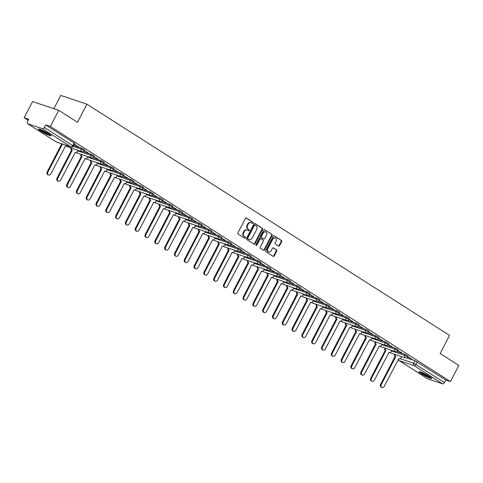 <?xml version="1.0" encoding="UTF-8"?>
<svg xmlns="http://www.w3.org/2000/svg" width="483" height="483" viewBox="0 0 483 483"><rect width="100%" height="100%" fill="white"/><g stroke="black" fill="none" stroke-linecap="round" stroke-linejoin="round"><path stroke-width="0.72" d="M253.116 223.098A0.634 0.507 108.5 0 0 252.977 222.265L246.421 218.087A0.906 0.725 108.5 0 0 245.388 218.485L237.902 232.806A0.906 0.725 108.5 0 0 238.101 233.995L244.658 238.179A0.634 0.507 108.5 0 0 245.237 237.062L244.392 236.519A2.892 2.318 108.5 0 1 243.746 232.715L244.374 231.526A2.892 2.318 108.5 0 1 247.266 230.041A2.892 2.318 108.5 0 1 247.676 230.234L248.528 230.777A0.634 0.507 108.5 0 0 249.107 229.66L248.262 229.123A2.892 2.318 108.5 0 1 247.616 225.32L248.238 224.124A2.892 2.318 108.5 0 1 251.136 222.639A2.892 2.318 108.5 0 1 251.546 222.838L252.392 223.375A0.634 0.507 108.5 0 0 253.116 223.098M252.198 223.255A0.634 0.507 108.5 0 0 252.452 222.089L246.034 217.996M244.464 238.053A0.634 0.507 108.5 0 0 244.718 236.887L244.392 236.519M248.328 230.651A0.634 0.507 108.5 0 0 248.582 229.485L248.262 229.123M48.892 133.791A7.185 0.845 -152.4 0 0 42.281 130.253A7.185 0.845 -152.4 0 0 38.441 129.094A7.185 0.845 -152.4 0 0 40.729 131.056A7.185 0.845 -152.4 0 0 47.34 134.594A7.185 0.845 -152.4 0 0 51.18 135.753A7.185 0.845 -152.4 0 0 48.892 133.791M429.514 376.474A7.185 0.845 -152.4 0 0 422.903 372.936A7.185 0.845 -152.4 0 0 419.069 371.777A7.185 0.845 -152.4 0 0 421.351 373.739A7.185 0.845 -152.4 0 0 427.962 377.277A7.185 0.845 -152.4 0 0 431.802 378.437A7.185 0.845 -152.4 0 0 429.514 376.474M278.564 246.052A0.906 0.725 108.5 0 0 279.597 245.654L281.698 241.633A0.906 0.725 108.5 0 0 281.492 240.443L274.211 235.807A0.906 0.725 108.5 0 0 273.179 236.205L265.692 250.526A0.906 0.725 108.5 0 0 265.898 251.715L273.173 256.358A0.906 0.725 108.5 0 0 274.205 255.954L276.747 251.106A0.906 0.725 108.5 0 0 276.542 249.916L273.426 247.93A0.906 0.725 108.5 0 0 272.394 248.328L271.138 250.737A2.421 1.938 108.5 0 1 268.717 251.975A2.421 1.938 108.5 0 1 267.836 248.63L272.768 239.206A2.421 1.938 108.5 0 1 275.183 237.962A2.421 1.938 108.5 0 1 276.065 241.307L275.244 242.883A0.906 0.725 108.5 0 0 275.443 244.066L278.564 246.052M42.474 128.689L27.664 123.733A1.841 1.081 -57.5 0 1 27.525 123.666A1.841 1.081 -57.5 0 1 27.465 121.764L28.781 119.247L24.15 117.701L32.584 101.569L58.745 110.323L77.473 122.265L86.922 104.189L449.57 335.413L440.122 353.49L458.85 365.432L450.416 381.564L50.31 126.455L45.68 124.904L44.364 127.421L73.422 146.077L74.738 143.566L74.153 143.059L72.836 145.57A1.841 1.081 -57.5 0 1 70.941 146.844L42.474 128.689A1.841 1.081 -57.5 0 0 44.364 127.421M58.745 110.323L50.31 126.455M262.511 229.401A0.906 0.725 108.5 0 0 262.305 228.211L255.03 223.569A0.906 0.725 108.5 0 0 253.998 223.973L246.505 238.294A0.906 0.725 108.5 0 0 246.71 239.483L253.986 244.126A0.906 0.725 108.5 0 0 255.024 243.722L262.511 229.401L261.985 229.226A0.906 0.725 108.5 0 0 261.786 228.036L254.644 223.484M264.624 229.691L271.899 234.327A0.906 0.725 108.5 0 1 272.104 235.517L264.612 249.838A0.906 0.725 108.5 0 1 263.579 250.242L260.464 248.256A0.906 0.725 108.5 0 1 260.265 247.067L263.301 241.259A0.906 0.725 108.5 0 0 263.102 240.069L261.031 238.753A0.906 0.725 108.5 0 0 259.999 239.151L256.841 245.201A0.634 0.507 108.5 0 1 255.978 244.652L263.585 230.089A0.906 0.725 108.5 0 1 264.624 229.691L264.352 229.6M406.595 357.891L415.012 360.71L413.696 363.222L444.475 382.524A1.841 1.081 122.5 0 1 442.579 383.798L427.775 378.841A1.841 1.081 122.5 0 1 427.63 378.775A1.841 1.081 122.5 0 1 427.509 378.672M24.15 117.701L28.231 120.303M53.836 108.681L60.761 95.435L86.922 104.189M450.416 381.564L445.785 380.012L444.475 382.524M74.358 144.284L78.367 146.603M78.27 146.778L74.454 144.109M84.163 150.539L88.172 152.851M88.075 153.033L84.259 150.358M93.968 156.788L97.977 159.106M97.88 159.281L94.064 156.613M103.773 163.043L107.781 165.355M107.685 165.536L103.863 162.862M113.577 169.291L117.58 171.61M117.49 171.785L113.668 169.116M123.382 175.54L127.385 177.859M127.295 178.04L123.473 175.365M133.187 181.795L137.19 184.114M137.1 184.289L133.278 181.614M142.992 188.044L146.995 190.362M146.904 190.544L143.083 187.869M152.797 194.299L156.8 196.611M156.709 196.792L152.888 194.118M162.602 200.548L166.605 202.866M166.514 203.041L162.693 200.373M172.407 206.802L176.41 209.115M176.319 209.296L172.497 206.621M182.212 213.051L186.215 215.37M186.124 215.545L182.302 212.876M192.017 219.306L196.02 221.619M195.929 221.8L192.107 219.125M201.822 225.555L205.824 227.873M205.734 228.048L201.912 225.374M211.626 231.804L215.629 234.122M215.539 234.303L211.717 231.629M221.431 238.059L225.434 240.371M225.344 240.552L221.522 237.877M231.236 244.307L235.239 246.626M235.149 246.801L231.327 244.132M241.041 250.562L245.044 252.875M244.953 253.056L241.132 250.381M250.846 256.811L254.849 259.13M254.758 259.305L250.937 256.636M260.651 263.066L264.654 265.378M264.563 265.559L260.742 262.885M270.456 269.315L274.459 271.633M274.368 271.808L270.546 269.134M280.255 275.564L284.264 277.882M284.173 278.063L280.351 275.388M290.06 281.818L294.069 284.137M293.972 284.312L290.156 281.637M299.865 288.067L303.873 290.386M303.777 290.561L299.961 287.892M309.669 294.322L313.678 296.634M313.582 296.816L309.766 294.141M319.474 300.571L323.483 302.889M323.387 303.064L319.571 300.396M329.279 306.826L333.288 309.138M333.192 309.319L329.376 306.645M339.084 313.075L343.093 315.393M342.996 315.568L339.181 312.899M348.889 319.323L352.898 321.642M352.801 321.823L348.986 319.148M358.694 325.578L362.703 327.897M362.606 328.072L358.791 325.397M368.499 331.827L372.508 334.145M372.411 334.327L368.595 331.652M378.304 338.082L382.313 340.394M382.216 340.575L378.4 337.901M388.109 344.331L392.118 346.649M392.021 346.824L388.205 344.156M397.914 350.586L401.922 352.898M401.826 353.079L398.01 350.404M396.797 351.642L405.207 354.456L404.742 355.349L407.628 357.003L408.099 356.11L405.207 354.456M386.992 345.387L395.402 348.207L394.937 349.1L397.829 350.755L398.294 349.861L395.402 348.207M377.187 339.138L385.597 341.952L385.132 342.845L388.024 344.5L388.489 343.606L385.597 341.952M367.382 332.884L375.792 335.703L375.327 336.597L378.219 338.251L378.684 337.357L375.792 335.703M357.577 326.635L365.987 329.454L365.522 330.342L368.414 331.996L368.879 331.109L365.987 329.454M347.772 320.386L356.182 323.199L355.717 324.093L358.609 325.747L359.074 324.854L356.182 323.199M337.967 314.131L346.377 316.951L345.913 317.838L348.804 319.492L349.269 318.605L346.377 316.951M328.162 307.882L336.573 310.696L336.108 311.589L339 313.244L339.464 312.35L336.573 310.696M318.357 301.627L326.768 304.447L326.303 305.334L329.195 306.995L329.66 306.101L326.768 304.447M308.552 295.379L316.963 298.192L316.498 299.086L319.39 300.74L319.855 299.846L316.963 298.192M298.748 289.124L307.158 291.943L306.693 292.837L309.585 294.491L310.05 293.598L307.158 291.943M288.943 282.875L297.353 285.688L296.888 286.582L299.78 288.236L300.245 287.349L297.353 285.688M279.138 276.626L287.548 279.44L287.083 280.333L289.975 281.987L290.44 281.094L287.548 279.44M269.333 270.371L277.743 273.191L277.278 274.078L280.17 275.733L280.635 274.845L277.743 273.191M259.528 264.123L267.944 266.936L267.473 267.83L270.365 269.484L270.83 268.59L267.944 266.936M249.723 257.868L258.139 260.687L257.668 261.575L260.56 263.235L261.025 262.341L258.139 260.687M239.918 251.619L248.334 254.432L247.864 255.326L250.755 256.98L251.22 256.087L248.334 254.432M230.113 245.364L238.53 248.184L238.059 249.077L240.951 250.731L241.415 249.838L238.53 248.184M220.308 239.115L228.725 241.929L228.254 242.822L231.146 244.476L231.611 243.589L228.725 241.929M210.503 232.86L218.92 235.68L218.449 236.573L221.341 238.228L221.806 237.334L218.92 235.68M200.699 226.612L209.115 229.431L208.65 230.319L211.536 231.973L212.001 231.085L209.115 229.431M190.894 220.363L199.31 223.176L198.845 224.07L201.731 225.724L202.196 224.83L199.31 223.176M181.089 214.108L189.505 216.927L189.04 217.815L191.926 219.469L192.391 218.582L189.505 216.927M171.284 207.859L179.7 210.673L179.235 211.566L182.121 213.22L182.586 212.327L179.7 210.673M161.479 201.604L169.895 204.424L169.43 205.317L172.316 206.972L172.781 206.078L169.895 204.424M151.674 195.355L160.09 198.169L159.625 199.062L162.511 200.717L162.976 199.823L160.09 198.169M141.869 189.101L150.285 191.92L149.821 192.814L152.706 194.468L153.171 193.574L150.285 191.92M132.064 182.852L140.481 185.671L140.016 186.559L142.902 188.213L143.373 187.326L140.481 185.671M122.259 176.603L130.676 179.416L130.211 180.31L133.097 181.964L133.568 181.071L130.676 179.416M112.454 170.348L120.871 173.168L120.406 174.055L123.292 175.709L123.763 174.822L120.871 173.168M102.65 164.099L111.066 166.913L110.601 167.806L113.487 169.461L113.958 168.567L111.066 166.913M92.845 157.844L101.261 160.664L100.796 161.551L103.682 163.212L104.153 162.318L101.261 160.664M83.046 151.596L91.456 154.409L90.991 155.303L93.877 156.957L94.348 156.063L91.456 154.409M73.724 145.504L81.651 148.16L81.186 149.054L84.072 150.708L84.543 149.815L81.651 148.16M407.718 356.834L412.416 359.594L407.815 356.659M445.785 380.012L415.012 360.71M45.68 124.904L74.153 143.059M251.136 222.639L250.611 222.464A2.892 2.318 108.5 0 0 247.719 223.949L248.238 224.124M247.737 228.948A2.892 2.318 108.5 0 1 247.091 225.144L247.719 223.949M247.266 230.041L246.741 229.866A2.892 2.318 108.5 0 0 243.849 231.351L244.374 231.526M243.867 236.344A2.892 2.318 108.5 0 1 243.227 232.54L243.849 231.351M253.853 244.036A0.906 0.725 108.5 0 0 254.499 243.547L261.985 229.226M255.127 225.12A0.634 0.507 108.5 0 0 254.402 225.398L247.827 237.968A0.634 0.507 108.5 0 0 247.972 238.801L248.866 239.375A2.892 2.318 108.5 0 0 249.276 239.568A2.892 2.318 108.5 0 0 252.168 238.089L256.66 229.491A2.892 2.318 108.5 0 0 256.02 225.688L255.127 225.12M254.933 225.054L254.601 224.945A0.634 0.507 108.5 0 0 253.877 225.223L254.402 225.398M249.276 239.568L248.751 239.393A2.892 2.318 108.5 0 1 248.34 239.2L247.447 238.626A0.634 0.507 108.5 0 1 247.308 237.793L253.877 225.223M264.237 229.6L271.899 234.327M263.446 250.158A0.906 0.725 108.5 0 0 264.092 249.663L271.579 235.342A0.906 0.725 108.5 0 0 271.38 234.152M260.512 238.578A0.906 0.725 108.5 0 0 259.48 238.976L256.316 245.026L256.841 245.201M255.978 245.34A0.634 0.507 108.5 0 0 256.316 245.026M266.453 235.233A2.421 1.938 108.5 0 0 265.572 231.888A2.421 1.938 108.5 0 0 263.15 233.126L261.418 236.447A0.906 0.725 108.5 0 0 261.617 237.636L263.682 238.958A0.906 0.725 108.5 0 0 264.714 238.554L266.453 235.233M265.572 231.888L265.046 231.713A2.421 1.938 108.5 0 0 262.631 232.951L263.15 233.126M263.428 238.874A0.906 0.725 108.5 0 1 263.163 238.783L261.092 237.461A0.906 0.725 108.5 0 1 260.892 236.272L262.631 232.951M275.183 237.962L274.658 237.787A2.421 1.938 108.5 0 0 272.243 239.031L272.768 239.206M268.717 251.975L268.198 251.8A2.421 1.938 108.5 0 1 267.316 248.455L272.243 239.031M273.04 256.274A0.906 0.725 108.5 0 0 273.686 255.779L276.222 250.931A0.906 0.725 108.5 0 0 276.022 249.741L273.04 247.839M278.425 245.968A0.906 0.725 108.5 0 0 279.071 245.479L281.172 241.458A0.906 0.725 108.5 0 0 280.973 240.268L273.825 235.716M62.355 144.006A1.841 1.473 108.5 0 0 62.434 144.061L47.908 172.087A2.119 1.697 108.5 0 0 48.68 175.015A2.119 1.697 108.5 0 0 50.8 173.928L65.513 146.023A1.841 1.473 108.5 0 0 65.779 146.15A1.841 1.473 108.5 0 0 67.3 145.661M48.68 175.015L48.004 174.792A2.119 1.697 -71.5 0 1 47.231 171.857L61.752 143.831A1.841 1.473 -71.5 0 1 61.673 143.777M61.848 143.892L62.53 144.121M71.695 148.196A1.841 1.473 108.5 0 0 72.239 150.31L57.712 178.336A2.119 1.697 108.5 0 0 58.485 181.27A2.119 1.697 108.5 0 0 60.604 180.183L75.318 152.278A1.841 1.473 108.5 0 0 75.583 152.399A1.841 1.473 108.5 0 0 77.425 151.457L78.023 150.316M58.485 181.27L57.809 181.04A2.119 1.697 -71.5 0 1 57.03 178.112L71.556 150.086A1.841 1.473 -71.5 0 1 71.019 147.967M71.653 150.147L72.335 150.37M81.5 154.451A1.841 1.473 108.5 0 0 82.044 156.564L67.517 184.591A2.119 1.697 108.5 0 0 68.29 187.519A2.119 1.697 108.5 0 0 70.409 186.432L85.123 158.527A1.841 1.473 108.5 0 0 85.388 158.653A1.841 1.473 108.5 0 0 87.23 157.706L87.828 156.564M68.29 187.519L67.614 187.289A2.119 1.697 -71.5 0 1 66.835 184.361L81.361 156.335A1.841 1.473 -71.5 0 1 80.824 154.222M81.458 156.395L82.14 156.625M50.232 134.709A6.219 0.731 27.6 0 1 47.056 133.525A6.219 0.731 27.6 0 1 39.841 129.275M41.604 129.957A5.754 0.676 -152.4 0 0 47.129 132.994A5.754 0.676 -152.4 0 0 48.668 133.646M39.268 129.106A7.136 0.839 -152.4 0 0 47.34 133.785A7.136 0.839 -152.4 0 0 50.697 135.083M430.854 377.392A6.219 0.731 27.6 0 1 427.684 376.209A6.219 0.731 27.6 0 1 420.47 371.958M422.227 372.641A5.754 0.676 -152.4 0 0 427.751 375.677A5.754 0.676 -152.4 0 0 429.29 376.329M419.896 371.789A7.136 0.839 -152.4 0 0 427.962 376.468A7.136 0.839 -152.4 0 0 431.319 377.766M91.305 160.7A1.841 1.473 108.5 0 0 91.848 162.813L77.322 190.839A2.119 1.697 108.5 0 0 78.095 193.774A2.119 1.697 108.5 0 0 80.214 192.687L94.928 164.781A1.841 1.473 108.5 0 0 95.193 164.902A1.841 1.473 108.5 0 0 97.035 163.96L97.632 162.819M78.095 193.774L77.413 193.544A2.119 1.697 -71.5 0 1 76.64 190.616L91.166 162.59A1.841 1.473 -71.5 0 1 90.623 160.471M91.263 162.65L91.945 162.874M101.11 166.955A1.841 1.473 108.5 0 0 101.653 169.068L87.127 197.094A2.119 1.697 108.5 0 0 87.9 200.022A2.119 1.697 108.5 0 0 90.019 198.936L104.733 171.03A1.841 1.473 108.5 0 0 104.998 171.157A1.841 1.473 108.5 0 0 106.84 170.209L107.431 169.068M87.9 200.022L87.218 199.793A2.119 1.697 -71.5 0 1 86.445 196.865L100.971 168.839A1.841 1.473 -71.5 0 1 100.428 166.726M101.068 168.899L101.75 169.128M110.915 173.204A1.841 1.473 108.5 0 0 111.458 175.317L96.932 203.343A2.119 1.697 108.5 0 0 97.705 206.271A2.119 1.697 108.5 0 0 99.824 205.184L114.537 177.279A1.841 1.473 108.5 0 0 114.803 177.406A1.841 1.473 108.5 0 0 116.644 176.464L117.236 175.323M97.705 206.271L97.023 206.048A2.119 1.697 -71.5 0 1 96.25 203.114L110.776 175.088A1.841 1.473 -71.5 0 1 110.233 172.974M110.873 175.148L111.555 175.377M120.72 179.453A1.841 1.473 108.5 0 0 121.263 181.572L106.737 209.598A2.119 1.697 108.5 0 0 107.51 212.526A2.119 1.697 108.5 0 0 109.629 211.439L124.342 183.534A1.841 1.473 108.5 0 0 124.608 183.661A1.841 1.473 108.5 0 0 126.449 182.713L127.041 181.572M107.51 212.526L106.828 212.297A2.119 1.697 -71.5 0 1 106.055 209.368L120.581 181.342A1.841 1.473 -71.5 0 1 120.038 179.229M120.678 181.403L121.36 181.632M130.525 185.707A1.841 1.473 108.5 0 0 131.068 187.821L116.542 215.847A2.119 1.697 108.5 0 0 117.315 218.775A2.119 1.697 108.5 0 0 119.434 217.688L134.147 189.783A1.841 1.473 108.5 0 0 134.407 189.91A1.841 1.473 108.5 0 0 136.254 188.968L136.846 187.821M117.315 218.775L116.632 218.551A2.119 1.697 -71.5 0 1 115.86 215.617L130.386 187.591A1.841 1.473 -71.5 0 1 129.842 185.478M130.482 187.652L131.159 187.881M140.33 191.956A1.841 1.473 108.5 0 0 140.873 194.075L126.347 222.095A2.119 1.697 108.5 0 0 127.12 225.03A2.119 1.697 108.5 0 0 129.239 223.943L143.952 196.038A1.841 1.473 108.5 0 0 144.212 196.164A1.841 1.473 108.5 0 0 146.059 195.217L146.651 194.075M127.12 225.03L126.437 224.8A2.119 1.697 -71.5 0 1 125.665 221.872L140.191 193.846A1.841 1.473 -71.5 0 1 139.647 191.733M140.287 193.906L140.964 194.13M150.135 198.211A1.841 1.473 108.5 0 0 150.678 200.324L136.152 228.35A2.119 1.697 108.5 0 0 136.924 231.279A2.119 1.697 108.5 0 0 139.044 230.192L153.757 202.286A1.841 1.473 108.5 0 0 154.017 202.413A1.841 1.473 108.5 0 0 155.858 201.465L156.456 200.324M136.924 231.279L136.242 231.055A2.119 1.697 -71.5 0 1 135.469 228.121L149.996 200.095A1.841 1.473 -71.5 0 1 149.452 197.982M150.092 200.155L150.768 200.385M159.939 204.46A1.841 1.473 108.5 0 0 160.483 206.573L145.957 234.599A2.119 1.697 108.5 0 0 146.729 237.533A2.119 1.697 108.5 0 0 148.849 236.447L163.562 208.541A1.841 1.473 108.5 0 0 163.822 208.662A1.841 1.473 108.5 0 0 165.663 207.72L166.261 206.579M146.729 237.533L146.047 237.304A2.119 1.697 -71.5 0 1 145.274 234.376L159.801 206.35A1.841 1.473 -71.5 0 1 159.257 204.231M159.897 206.41L160.573 206.633M169.744 210.715A1.841 1.473 108.5 0 0 170.288 212.828L155.761 240.854A2.119 1.697 108.5 0 0 156.534 243.782A2.119 1.697 108.5 0 0 158.653 242.695L173.367 214.79A1.841 1.473 108.5 0 0 173.626 214.917A1.841 1.473 108.5 0 0 175.468 213.969L176.066 212.828M156.534 243.782L155.852 243.553A2.119 1.697 -71.5 0 1 155.079 240.625L169.605 212.598A1.841 1.473 -71.5 0 1 169.062 210.485M169.702 212.659L170.378 212.888M179.549 216.964A1.841 1.473 108.5 0 0 180.093 219.077L165.566 247.103A2.119 1.697 108.5 0 0 166.339 250.037A2.119 1.697 108.5 0 0 168.458 248.944L183.172 221.039A1.841 1.473 108.5 0 0 183.431 221.166A1.841 1.473 108.5 0 0 185.273 220.224L185.87 219.083M166.339 250.037L165.657 249.808A2.119 1.697 -71.5 0 1 164.884 246.873L179.41 218.853A1.841 1.473 -71.5 0 1 178.867 216.734M179.507 218.908L180.183 219.137M189.354 223.212A1.841 1.473 108.5 0 0 189.897 225.332L175.371 253.358A2.119 1.697 108.5 0 0 176.144 256.286A2.119 1.697 108.5 0 0 178.263 255.199L192.977 227.294A1.841 1.473 108.5 0 0 193.236 227.421A1.841 1.473 108.5 0 0 195.078 226.473L195.675 225.332M176.144 256.286L175.462 256.056A2.119 1.697 -71.5 0 1 174.689 253.128L189.215 225.102A1.841 1.473 -71.5 0 1 188.672 222.989M189.312 225.163L189.988 225.392M199.159 229.467A1.841 1.473 108.5 0 0 199.702 231.58L185.176 259.606A2.119 1.697 108.5 0 0 185.949 262.535A2.119 1.697 108.5 0 0 188.068 261.448L202.782 233.543A1.841 1.473 108.5 0 0 203.041 233.669A1.841 1.473 108.5 0 0 204.883 232.728L205.48 231.586M185.949 262.535L185.267 262.311A2.119 1.697 -71.5 0 1 184.494 259.377L199.02 231.351A1.841 1.473 -71.5 0 1 198.477 229.238M199.117 231.411L199.793 231.641M208.964 235.716A1.841 1.473 108.5 0 0 209.507 237.835L194.981 265.855A2.119 1.697 108.5 0 0 195.754 268.789A2.119 1.697 108.5 0 0 197.873 267.703L212.586 239.797A1.841 1.473 108.5 0 0 212.846 239.924A1.841 1.473 108.5 0 0 214.687 238.976L215.285 237.835M195.754 268.789L195.072 268.56A2.119 1.697 -71.5 0 1 194.299 265.632L208.825 237.606A1.841 1.473 -71.5 0 1 208.282 235.493M208.922 237.666L209.598 237.896M218.769 241.971A1.841 1.473 108.5 0 0 219.312 244.084L204.786 272.11A2.119 1.697 108.5 0 0 205.559 275.038A2.119 1.697 108.5 0 0 207.678 273.952L222.391 246.046A1.841 1.473 108.5 0 0 222.651 246.173A1.841 1.473 108.5 0 0 224.492 245.225L225.09 244.084M205.559 275.038L204.877 274.815A2.119 1.697 -71.5 0 1 204.104 271.881L218.63 243.855A1.841 1.473 -71.5 0 1 218.087 241.742M218.727 243.915L219.403 244.144M228.574 248.22A1.841 1.473 108.5 0 0 229.117 250.333L214.591 278.359A2.119 1.697 108.5 0 0 215.364 281.293A2.119 1.697 108.5 0 0 217.483 280.206L232.196 252.301A1.841 1.473 108.5 0 0 232.456 252.422A1.841 1.473 108.5 0 0 234.297 251.48L234.895 250.339M215.364 281.293L214.681 281.064A2.119 1.697 -71.5 0 1 213.909 278.136L228.435 250.109A1.841 1.473 -71.5 0 1 227.891 247.99M228.531 250.17L229.208 250.393M238.379 254.475A1.841 1.473 108.5 0 0 238.922 256.588L224.396 284.614A2.119 1.697 108.5 0 0 225.169 287.542A2.119 1.697 108.5 0 0 227.282 286.455L242.001 258.55A1.841 1.473 108.5 0 0 242.261 258.677A1.841 1.473 108.5 0 0 244.102 257.729L244.7 256.588M225.169 287.542L224.486 287.313A2.119 1.697 -71.5 0 1 223.714 284.384L238.24 256.358A1.841 1.473 -71.5 0 1 237.696 254.245M238.33 256.419L239.013 256.648M248.184 260.723A1.841 1.473 108.5 0 0 248.721 262.837L234.201 290.863A2.119 1.697 108.5 0 0 234.973 293.797A2.119 1.697 108.5 0 0 237.087 292.71L251.806 264.805A1.841 1.473 108.5 0 0 252.066 264.925A1.841 1.473 108.5 0 0 253.907 263.984L254.505 262.843M234.973 293.797L234.291 293.567A2.119 1.697 -71.5 0 1 233.518 290.633L248.045 262.613A1.841 1.473 -71.5 0 1 247.501 260.494M248.135 262.674L248.817 262.897M257.988 266.972A1.841 1.473 108.5 0 0 258.526 269.091L244.006 297.117A2.119 1.697 108.5 0 0 244.778 300.046A2.119 1.697 108.5 0 0 246.891 298.959L261.611 271.054A1.841 1.473 108.5 0 0 261.871 271.18A1.841 1.473 108.5 0 0 263.712 270.232L264.31 269.091M244.778 300.046L244.096 299.816A2.119 1.697 -71.5 0 1 243.323 296.888L257.85 268.862A1.841 1.473 -71.5 0 1 257.306 266.749M257.94 268.922L258.622 269.152M267.793 273.227A1.841 1.473 108.5 0 0 268.331 275.34L253.81 303.366A2.119 1.697 108.5 0 0 254.583 306.294A2.119 1.697 108.5 0 0 256.696 305.208L271.416 277.302A1.841 1.473 108.5 0 0 271.675 277.429A1.841 1.473 108.5 0 0 273.517 276.487L274.115 275.346M254.583 306.294L253.901 306.071A2.119 1.697 -71.5 0 1 253.128 303.137L267.654 275.111A1.841 1.473 -71.5 0 1 267.111 272.998M267.745 275.171L268.427 275.401M277.598 279.476A1.841 1.473 108.5 0 0 278.136 281.595L263.609 309.621A2.119 1.697 108.5 0 0 264.388 312.549A2.119 1.697 108.5 0 0 266.501 311.463L281.215 283.557A1.841 1.473 108.5 0 0 281.48 283.684A1.841 1.473 108.5 0 0 283.322 282.736L283.919 281.595M264.388 312.549L263.706 312.32A2.119 1.697 -71.5 0 1 262.933 309.392L277.459 281.366A1.841 1.473 -71.5 0 1 276.916 279.252M277.55 281.426L278.232 281.655M287.403 285.731A1.841 1.473 108.5 0 0 287.94 287.844L273.414 315.87A2.119 1.697 108.5 0 0 274.193 318.798A2.119 1.697 108.5 0 0 276.306 317.711L291.02 289.806A1.841 1.473 108.5 0 0 291.285 289.933A1.841 1.473 108.5 0 0 293.127 288.985L293.724 287.844M274.193 318.798L273.511 318.575A2.119 1.697 -71.5 0 1 272.738 315.64L287.264 287.614A1.841 1.473 -71.5 0 1 286.721 285.501M287.355 287.675L288.037 287.904M297.202 291.98A1.841 1.473 108.5 0 0 297.745 294.093L283.219 322.119A2.119 1.697 108.5 0 0 283.992 325.053A2.119 1.697 108.5 0 0 286.111 323.966L300.824 296.061A1.841 1.473 108.5 0 0 301.09 296.188A1.841 1.473 108.5 0 0 302.932 295.24L303.529 294.099M283.992 325.053L283.316 324.824A2.119 1.697 -71.5 0 1 282.543 321.895L297.069 293.869A1.841 1.473 -71.5 0 1 296.526 291.75M297.16 293.93L297.842 294.153M307.007 298.234A1.841 1.473 108.5 0 0 307.55 300.348L293.024 328.374A2.119 1.697 108.5 0 0 293.797 331.302A2.119 1.697 108.5 0 0 295.916 330.215L310.629 302.31A1.841 1.473 108.5 0 0 310.895 302.436A1.841 1.473 108.5 0 0 312.736 301.489L313.334 300.348M293.797 331.302L293.121 331.072A2.119 1.697 -71.5 0 1 292.348 328.144L306.874 300.118A1.841 1.473 -71.5 0 1 306.331 298.005M306.965 300.178L307.647 300.408M316.812 304.483A1.841 1.473 108.5 0 0 317.355 306.596L302.829 334.622A2.119 1.697 108.5 0 0 303.602 337.557A2.119 1.697 108.5 0 0 305.721 336.47L320.434 308.565A1.841 1.473 108.5 0 0 320.7 308.685A1.841 1.473 108.5 0 0 322.541 307.743L323.139 306.602M303.602 337.557L302.926 337.327A2.119 1.697 -71.5 0 1 302.153 334.399L316.679 306.373A1.841 1.473 -71.5 0 1 316.136 304.254M316.77 306.433L317.452 306.657M326.617 310.738A1.841 1.473 108.5 0 0 327.16 312.851L312.634 340.877A2.119 1.697 108.5 0 0 313.407 343.805A2.119 1.697 108.5 0 0 315.526 342.719L330.239 314.813A1.841 1.473 108.5 0 0 330.505 314.94A1.841 1.473 108.5 0 0 332.346 313.992L332.944 312.851M313.407 343.805L312.73 343.576A2.119 1.697 -71.5 0 1 311.958 340.648L326.484 312.622A1.841 1.473 -71.5 0 1 325.94 310.509M326.574 312.682L327.257 312.912M336.422 316.987A1.841 1.473 108.5 0 0 336.965 319.1L322.439 347.126A2.119 1.697 108.5 0 0 323.212 350.06A2.119 1.697 108.5 0 0 325.331 348.968L340.044 321.062A1.841 1.473 108.5 0 0 340.31 321.189A1.841 1.473 108.5 0 0 342.151 320.247L342.749 319.106M323.212 350.06L322.535 349.831A2.119 1.697 -71.5 0 1 321.763 346.897L336.289 318.871A1.841 1.473 -71.5 0 1 335.745 316.757M336.379 318.931L337.062 319.16M346.226 323.236A1.841 1.473 108.5 0 0 346.77 325.355L332.244 353.381A2.119 1.697 108.5 0 0 333.016 356.309A2.119 1.697 108.5 0 0 335.136 355.222L349.849 327.317A1.841 1.473 108.5 0 0 350.115 327.444A1.841 1.473 108.5 0 0 351.956 326.496L352.554 325.355M333.016 356.309L332.34 356.08A2.119 1.697 -71.5 0 1 331.567 353.151L346.094 325.125A1.841 1.473 -71.5 0 1 345.55 323.012M346.184 325.186L346.866 325.415M356.031 329.491A1.841 1.473 108.5 0 0 356.575 331.604L342.049 359.63A2.119 1.697 108.5 0 0 342.821 362.558A2.119 1.697 108.5 0 0 344.94 361.471L359.654 333.566A1.841 1.473 108.5 0 0 359.92 333.693A1.841 1.473 108.5 0 0 361.761 332.751L362.359 331.604M342.821 362.558L342.145 362.335A2.119 1.697 -71.5 0 1 341.372 359.4L355.899 331.374A1.841 1.473 -71.5 0 1 355.355 329.261M355.989 331.435L356.671 331.664M365.836 335.739A1.841 1.473 108.5 0 0 366.38 337.858L351.853 365.879A2.119 1.697 108.5 0 0 352.626 368.813A2.119 1.697 108.5 0 0 354.745 367.726L369.459 339.821A1.841 1.473 108.5 0 0 369.724 339.947A1.841 1.473 108.5 0 0 371.566 339L372.164 337.858M352.626 368.813L351.95 368.583A2.119 1.697 -71.5 0 1 351.177 365.655L365.697 337.629A1.841 1.473 -71.5 0 1 365.16 335.516M365.794 337.689L366.476 337.913M375.641 341.994A1.841 1.473 108.5 0 0 376.185 344.107L361.658 372.133A2.119 1.697 108.5 0 0 362.431 375.062A2.119 1.697 108.5 0 0 364.55 373.975L379.264 346.07A1.841 1.473 108.5 0 0 379.529 346.196A1.841 1.473 108.5 0 0 381.371 345.248L381.968 344.107M362.431 375.062L361.755 374.838A2.119 1.697 -71.5 0 1 360.982 371.904L375.502 343.878A1.841 1.473 -71.5 0 1 374.965 341.765M375.599 343.938L376.281 344.168M385.446 348.243A1.841 1.473 108.5 0 0 385.989 350.356L371.463 378.382A2.119 1.697 108.5 0 0 372.236 381.316A2.119 1.697 108.5 0 0 374.355 380.23L389.069 352.324A1.841 1.473 108.5 0 0 389.334 352.445A1.841 1.473 108.5 0 0 391.176 351.503L391.773 350.362M372.236 381.316L371.56 381.087A2.119 1.697 -71.5 0 1 370.781 378.159L385.307 350.133A1.841 1.473 -71.5 0 1 384.77 348.014M385.404 350.193L386.086 350.416M395.251 354.498A1.841 1.473 108.5 0 0 395.794 356.611L381.268 384.637A2.119 1.697 108.5 0 0 382.041 387.565A2.119 1.697 108.5 0 0 384.16 386.478L398.873 358.573A1.841 1.473 108.5 0 0 399.139 358.7A1.841 1.473 108.5 0 0 400.981 357.752L401.578 356.611M382.041 387.565L381.365 387.336A2.119 1.697 -71.5 0 1 380.586 384.408L395.112 356.382A1.841 1.473 -71.5 0 1 394.575 354.268M395.209 356.442L395.891 356.671M252.452 222.089L252.977 222.265M244.718 236.887L245.237 237.062M248.582 229.485L249.107 229.66M400.045 358.652L413.696 363.222A1.841 1.473 -71.5 0 0 414.106 365.643L399.302 360.686L427.775 378.841M442.579 383.798L414.106 365.643A1.841 1.081 -57.5 0 0 416.002 364.375L417.318 361.858M27.664 123.733L56.137 141.887L70.941 146.844A1.841 1.473 108.5 0 0 71.206 146.971A1.841 1.841 0 0 0 73.422 146.077M391.484 350.912L404.742 355.349A1.841 1.473 -71.5 0 0 405.152 357.77A1.841 1.473 -71.5 0 0 405.412 357.897A1.841 1.841 0 0 0 407.628 357.003M381.679 344.657L394.937 349.1A1.841 1.473 -71.5 0 0 395.348 351.521A1.841 1.473 -71.5 0 0 395.607 351.648A1.841 1.841 0 0 0 397.829 350.755M371.874 338.408L385.132 342.845A1.841 1.473 -71.5 0 0 385.543 345.267A1.841 1.473 -71.5 0 0 385.802 345.393A1.841 1.841 0 0 0 388.024 344.5M362.069 332.153L375.327 336.597A1.841 1.473 -71.5 0 0 375.738 339.018A1.841 1.473 -71.5 0 0 375.997 339.144A1.841 1.841 0 0 0 378.219 338.251M352.264 325.904L365.522 330.342A1.841 1.473 -71.5 0 0 365.933 332.763A1.841 1.473 -71.5 0 0 366.192 332.89A1.841 1.841 0 0 0 368.414 331.996M342.459 319.655L355.717 324.093A1.841 1.473 -71.5 0 0 356.128 326.514A1.841 1.473 -71.5 0 0 356.388 326.641A1.841 1.841 0 0 0 358.609 325.747M332.654 313.401L345.913 317.838A1.841 1.473 -71.5 0 0 346.323 320.265A1.841 1.473 -71.5 0 0 346.583 320.386A1.841 1.841 0 0 0 348.804 319.492M322.849 307.152L336.108 311.589A1.841 1.473 -71.5 0 0 336.518 314.01A1.841 1.473 -71.5 0 0 336.778 314.137A1.841 1.841 0 0 0 339 313.244M313.044 300.897L326.303 305.334A1.841 1.473 -71.5 0 0 326.713 307.762A1.841 1.473 -71.5 0 0 326.973 307.888A1.841 1.841 0 0 0 329.195 306.995M303.239 294.648L316.498 299.086A1.841 1.473 -71.5 0 0 316.908 301.507A1.841 1.473 -71.5 0 0 317.174 301.634A1.841 1.841 0 0 0 319.39 300.74M293.435 288.393L306.693 292.837A1.841 1.473 -71.5 0 0 307.103 295.258A1.841 1.473 -71.5 0 0 307.369 295.385A1.841 1.841 0 0 0 309.585 294.491M283.63 282.144L296.888 286.582A1.841 1.473 -71.5 0 0 297.299 289.003A1.841 1.473 -71.5 0 0 297.564 289.13A1.841 1.841 0 0 0 299.78 288.236M273.825 275.896L287.083 280.333A1.841 1.473 -71.5 0 0 287.494 282.754A1.841 1.473 -71.5 0 0 287.759 282.881A1.841 1.841 0 0 0 289.975 281.987M264.02 269.641L277.278 274.078A1.841 1.473 -71.5 0 0 277.689 276.505A1.841 1.473 -71.5 0 0 277.954 276.626A1.841 1.841 0 0 0 280.17 275.733M254.215 263.392L267.473 267.83A1.841 1.473 -71.5 0 0 267.884 270.251A1.841 1.473 -71.5 0 0 268.15 270.377A1.841 1.841 0 0 0 270.365 269.484M244.41 257.137L257.668 261.575A1.841 1.473 -71.5 0 0 258.079 264.002A1.841 1.473 -71.5 0 0 258.345 264.123A1.841 1.841 0 0 0 260.56 263.235M234.605 250.888L247.864 255.326A1.841 1.473 -71.5 0 0 248.274 257.747A1.841 1.473 -71.5 0 0 248.54 257.874A1.841 1.841 0 0 0 250.755 256.98M224.806 244.633L238.059 249.077A1.841 1.473 -71.5 0 0 238.469 251.498A1.841 1.473 -71.5 0 0 238.735 251.625A1.841 1.841 0 0 0 240.951 250.731M215.001 238.385L228.254 242.822A1.841 1.473 -71.5 0 0 228.664 245.243A1.841 1.473 -71.5 0 0 228.93 245.37A1.841 1.841 0 0 0 231.146 244.476M205.197 232.136L218.449 236.573A1.841 1.473 -71.5 0 0 218.859 238.994A1.841 1.473 -71.5 0 0 219.125 239.121A1.841 1.841 0 0 0 221.341 238.228M195.392 225.881L208.65 230.319A1.841 1.473 -71.5 0 0 209.054 232.746A1.841 1.473 -71.5 0 0 209.32 232.866A1.841 1.841 0 0 0 211.536 231.973M185.587 219.632L198.845 224.07A1.841 1.473 -71.5 0 0 199.25 226.491A1.841 1.473 -71.5 0 0 199.515 226.618A1.841 1.841 0 0 0 201.731 225.724M175.782 213.377L189.04 217.815A1.841 1.473 -71.5 0 0 189.445 220.242A1.841 1.473 -71.5 0 0 189.71 220.363A1.841 1.841 0 0 0 191.926 219.469M165.977 207.129L179.235 211.566A1.841 1.473 -71.5 0 0 179.64 213.987A1.841 1.473 -71.5 0 0 179.905 214.114A1.841 1.841 0 0 0 182.121 213.22M156.172 200.874L169.43 205.317A1.841 1.473 -71.5 0 0 169.835 207.738A1.841 1.473 -71.5 0 0 170.101 207.865A1.841 1.841 0 0 0 172.316 206.972M146.367 194.625L159.625 199.062A1.841 1.473 -71.5 0 0 160.03 201.483A1.841 1.473 -71.5 0 0 160.296 201.61A1.841 1.841 0 0 0 162.511 200.717M136.562 188.37L149.821 192.814A1.841 1.473 -71.5 0 0 150.231 195.235A1.841 1.473 -71.5 0 0 150.491 195.361A1.841 1.841 0 0 0 152.706 194.468M126.757 182.121L140.016 186.559A1.841 1.473 -71.5 0 0 140.426 188.98A1.841 1.473 -71.5 0 0 140.686 189.107A1.841 1.841 0 0 0 142.902 188.213M116.952 175.872L130.211 180.31A1.841 1.473 -71.5 0 0 130.621 182.731A1.841 1.473 -71.5 0 0 130.881 182.858A1.841 1.841 0 0 0 133.097 181.964M107.148 169.618L120.406 174.055A1.841 1.473 -71.5 0 0 120.816 176.482A1.841 1.473 -71.5 0 0 121.076 176.603A1.841 1.841 0 0 0 123.292 175.709M97.343 163.369L110.601 167.806A1.841 1.473 -71.5 0 0 111.012 170.227A1.841 1.473 -71.5 0 0 111.271 170.354A1.841 1.841 0 0 0 113.487 169.461M87.538 157.114L100.796 161.551A1.841 1.473 -71.5 0 0 101.207 163.979A1.841 1.473 -71.5 0 0 101.466 164.105A1.841 1.841 0 0 0 103.682 163.212M77.733 150.865L90.991 155.303A1.841 1.473 -71.5 0 0 91.402 157.724A1.841 1.473 -71.5 0 0 91.661 157.85A1.841 1.841 0 0 0 93.877 156.957M73.223 146.385L81.186 149.054A1.841 1.473 -71.5 0 0 81.597 151.475A1.841 1.473 -71.5 0 0 81.856 151.602A1.841 1.841 0 0 0 84.072 150.708M81.856 151.602L67.052 146.645A1.841 1.473 -71.5 0 1 66.787 146.518A1.841 1.473 108.5 0 1 66.437 146.18M91.661 157.85L76.857 152.894A1.841 1.473 -71.5 0 1 76.592 152.767A1.841 1.473 108.5 0 1 76.242 152.435M101.466 164.105L86.662 159.149A1.841 1.473 -71.5 0 1 86.397 159.022A1.841 1.473 108.5 0 1 86.046 158.684M111.271 170.354L96.467 165.397A1.841 1.473 -71.5 0 1 96.202 165.271A1.841 1.473 108.5 0 1 95.851 164.938M121.076 176.603L106.272 171.646A1.841 1.473 -71.5 0 1 106.006 171.525A1.841 1.473 108.5 0 1 105.656 171.187M130.881 182.858L116.077 177.901A1.841 1.473 -71.5 0 1 115.811 177.774A1.841 1.473 108.5 0 1 115.461 177.436M140.686 189.107L125.882 184.15A1.841 1.473 -71.5 0 1 125.616 184.023A1.841 1.473 108.5 0 1 125.266 183.691M150.491 195.361L135.687 190.405A1.841 1.473 -71.5 0 1 135.421 190.278A1.841 1.473 108.5 0 1 135.071 189.94M160.296 201.61L145.492 196.653A1.841 1.473 -71.5 0 1 145.226 196.527A1.841 1.473 108.5 0 1 144.876 196.195M170.101 207.865L155.297 202.908A1.841 1.473 -71.5 0 1 155.031 202.782A1.841 1.473 108.5 0 1 154.681 202.443M179.905 214.114L165.101 209.157A1.841 1.473 -71.5 0 1 164.836 209.03A1.841 1.473 108.5 0 1 164.486 208.698M189.71 220.363L174.906 215.406A1.841 1.473 -71.5 0 1 174.641 215.285A1.841 1.473 108.5 0 1 174.291 214.947M199.515 226.618L184.711 221.661A1.841 1.473 -71.5 0 1 184.446 221.534A1.841 1.473 108.5 0 1 184.089 221.196M209.32 232.866L194.51 227.91A1.841 1.473 -71.5 0 1 194.251 227.789A1.841 1.473 108.5 0 1 193.894 227.451M219.125 239.121L204.315 234.164A1.841 1.473 -71.5 0 1 204.055 234.038A1.841 1.473 108.5 0 1 203.699 233.7M228.93 245.37L214.12 240.413A1.841 1.473 -71.5 0 1 213.86 240.286A1.841 1.473 108.5 0 1 213.504 239.954M238.735 251.625L223.925 246.668A1.841 1.473 -71.5 0 1 223.665 246.541A1.841 1.473 108.5 0 1 223.309 246.203M248.54 257.874L233.73 252.917A1.841 1.473 -71.5 0 1 233.47 252.79A1.841 1.473 108.5 0 1 233.114 252.458M258.345 264.123L243.535 259.166A1.841 1.473 -71.5 0 1 243.275 259.045A1.841 1.473 108.5 0 1 242.919 258.707M268.15 270.377L253.34 265.421A1.841 1.473 -71.5 0 1 253.08 265.294A1.841 1.473 108.5 0 1 252.724 264.962M277.954 276.626L263.144 271.669A1.841 1.473 -71.5 0 1 262.885 271.549A1.841 1.473 108.5 0 1 262.529 271.211M287.759 282.881L272.949 277.924A1.841 1.473 -71.5 0 1 272.69 277.797A1.841 1.473 108.5 0 1 272.334 277.459M297.564 289.13L282.754 284.173A1.841 1.473 -71.5 0 1 282.495 284.046A1.841 1.473 108.5 0 1 282.138 283.714M307.369 295.385L292.559 290.428A1.841 1.473 -71.5 0 1 292.3 290.301A1.841 1.473 108.5 0 1 291.943 289.963M317.174 301.634L302.364 296.677A1.841 1.473 -71.5 0 1 302.104 296.55A1.841 1.473 108.5 0 1 301.748 296.218M326.973 307.888L312.169 302.932A1.841 1.473 -71.5 0 1 311.909 302.805A1.841 1.473 108.5 0 1 311.553 302.467M336.778 314.137L321.974 309.18A1.841 1.473 -71.5 0 1 321.714 309.054A1.841 1.473 108.5 0 1 321.358 308.722M346.583 320.386L331.779 315.429A1.841 1.473 -71.5 0 1 331.519 315.308A1.841 1.473 108.5 0 1 331.163 314.97M356.388 326.641L341.584 321.684A1.841 1.473 -71.5 0 1 341.318 321.557A1.841 1.473 108.5 0 1 340.968 321.219M366.192 332.89L351.389 327.933A1.841 1.473 -71.5 0 1 351.123 327.806A1.841 1.473 108.5 0 1 350.773 327.474M375.997 339.144L361.193 334.188A1.841 1.473 -71.5 0 1 360.928 334.061A1.841 1.473 108.5 0 1 360.578 333.723M385.802 345.393L370.998 340.437A1.841 1.473 -71.5 0 1 370.733 340.31A1.841 1.473 108.5 0 1 370.383 339.978M395.607 351.648L380.803 346.691A1.841 1.473 -71.5 0 1 380.538 346.565A1.841 1.473 108.5 0 1 380.187 346.226M405.412 357.897L390.608 352.94A1.841 1.473 -71.5 0 1 390.342 352.813A1.841 1.473 108.5 0 1 389.992 352.481M398.33 359.37A1.841 1.841 0 0 0 399.157 360.62A1.841 1.081 122.5 0 0 399.302 360.686A1.841 1.473 -71.5 0 1 398.759 358.573L399.139 358.7M27.525 123.666L55.992 141.821A1.841 1.841 0 0 0 56.402 142.014A1.841 1.473 108.5 0 1 56.137 141.887A1.841 1.081 122.5 0 1 55.992 141.821A1.841 1.081 122.5 0 1 55.871 141.718M247.091 225.144L247.616 225.32M243.227 232.54L243.746 232.715M254.499 243.547L255.024 243.722M261.786 228.036L262.305 228.211M247.308 237.793L247.827 237.968M247.447 238.626L247.972 238.801M248.34 239.2L248.866 239.375M271.579 235.342L272.104 235.517M264.092 249.663L264.612 249.838M259.48 238.976L259.999 239.151M260.892 236.272L261.418 236.447M261.092 237.461L261.617 237.636M263.163 238.783L263.682 238.958M267.316 248.455L267.836 248.63M276.022 249.741L276.542 249.916M276.222 250.931L276.747 251.106M273.686 255.779L274.205 255.954M280.973 240.268L281.492 240.443M281.172 241.458L281.698 241.633M279.071 245.479L279.597 245.654M61.752 143.831L62.434 144.061M47.231 171.857L47.908 172.087M71.556 150.086L72.239 150.31M57.03 178.112L57.712 178.336M81.361 156.335L82.044 156.564M66.835 184.361L67.517 184.591M91.166 162.59L91.848 162.813M76.64 190.616L77.322 190.839M100.971 168.839L101.653 169.068M86.445 196.865L87.127 197.094M110.776 175.088L111.458 175.317M96.25 203.114L96.932 203.343M120.581 181.342L121.263 181.572M106.055 209.368L106.737 209.598M130.386 187.591L131.068 187.821M115.86 215.617L116.542 215.847M140.191 193.846L140.873 194.075M125.665 221.872L126.347 222.095M149.996 200.095L150.678 200.324M135.469 228.121L136.152 228.35M159.801 206.35L160.483 206.573M145.274 234.376L145.957 234.599M169.605 212.598L170.288 212.828M155.079 240.625L155.761 240.854M179.41 218.853L180.093 219.077M164.884 246.873L165.566 247.103M189.215 225.102L189.897 225.332M174.689 253.128L175.371 253.358M199.02 231.351L199.702 231.58M184.494 259.377L185.176 259.606M208.825 237.606L209.507 237.835M194.299 265.632L194.981 265.855M218.63 243.855L219.312 244.084M204.104 271.881L204.786 272.11M228.435 250.109L229.117 250.333M213.909 278.136L214.591 278.359M238.24 256.358L238.922 256.588M223.714 284.384L224.396 284.614M248.045 262.613L248.721 262.837M233.518 290.633L234.201 290.863M257.85 268.862L258.526 269.091M243.323 296.888L244.006 297.117M267.654 275.111L268.331 275.34M253.128 303.137L253.81 303.366M277.459 281.366L278.136 281.595M262.933 309.392L263.609 309.621M287.264 287.614L287.94 287.844M272.738 315.64L273.414 315.87M297.069 293.869L297.745 294.093M282.543 321.895L283.219 322.119M306.874 300.118L307.55 300.348M292.348 328.144L293.024 328.374M316.679 306.373L317.355 306.596M302.153 334.399L302.829 334.622M326.484 312.622L327.16 312.851M311.958 340.648L312.634 340.877M336.289 318.871L336.965 319.1M321.763 346.897L322.439 347.126M346.094 325.125L346.77 325.355M331.567 353.151L332.244 353.381M355.899 331.374L356.575 331.604M341.372 359.4L342.049 359.63M365.697 337.629L366.38 337.858M351.177 365.655L351.853 365.879M375.502 343.878L376.185 344.107M360.982 371.904L361.658 372.133M385.307 350.133L385.989 350.356M370.781 378.159L371.463 378.382M395.112 356.382L395.794 356.611M380.586 384.408L381.268 384.637M66.334 146.198A1.841 1.841 0 0 0 67.052 146.645M76.139 152.453A1.841 1.841 0 0 0 76.857 152.894M85.944 158.702A1.841 1.841 0 0 0 86.662 159.149M95.749 164.957A1.841 1.841 0 0 0 96.467 165.397M105.554 171.205A1.841 1.841 0 0 0 106.272 171.646M115.359 177.454A1.841 1.841 0 0 0 116.077 177.901M125.163 183.709A1.841 1.841 0 0 0 125.882 184.15M134.968 189.958A1.841 1.841 0 0 0 135.687 190.405M144.773 196.213A1.841 1.841 0 0 0 145.492 196.653M154.578 202.462A1.841 1.841 0 0 0 155.297 202.908M164.383 208.716A1.841 1.841 0 0 0 165.101 209.157M174.188 214.965A1.841 1.841 0 0 0 174.906 215.406M183.993 221.214A1.841 1.841 0 0 0 184.711 221.661M193.798 227.469A1.841 1.841 0 0 0 194.51 227.91M203.603 233.718A1.841 1.841 0 0 0 204.315 234.164M213.408 239.973A1.841 1.841 0 0 0 214.12 240.413M223.212 246.221A1.841 1.841 0 0 0 223.925 246.668M233.017 252.476A1.841 1.841 0 0 0 233.73 252.917M242.822 258.725A1.841 1.841 0 0 0 243.535 259.166M252.627 264.98A1.841 1.841 0 0 0 253.34 265.421M262.432 271.229A1.841 1.841 0 0 0 263.144 271.669M272.237 277.477A1.841 1.841 0 0 0 272.949 277.924M282.036 283.732A1.841 1.841 0 0 0 282.754 284.173M291.841 289.981A1.841 1.841 0 0 0 292.559 290.428M301.646 296.236A1.841 1.841 0 0 0 302.364 296.677M311.45 302.485A1.841 1.841 0 0 0 312.169 302.932M321.255 308.74A1.841 1.841 0 0 0 321.974 309.18M331.06 314.988A1.841 1.841 0 0 0 331.779 315.429M340.865 321.237A1.841 1.841 0 0 0 341.584 321.684M350.67 327.492A1.841 1.841 0 0 0 351.389 327.933M360.475 333.741A1.841 1.841 0 0 0 361.193 334.188M370.28 339.996A1.841 1.841 0 0 0 370.998 340.437M380.085 346.245A1.841 1.841 0 0 0 380.803 346.691M389.89 352.499A1.841 1.841 0 0 0 390.608 352.94M399.157 360.62L427.63 378.775M56.402 142.014L71.206 146.971M254.511 224.897L255.036 225.072M260.379 238.517L260.905 238.693M263.289 238.844L263.815 239.019M65.392 146.023L65.779 146.15M75.197 152.272L75.583 152.399M85.002 158.527L85.388 158.653M94.807 164.775L95.193 164.902M104.612 171.024L104.998 171.157M114.417 177.279L114.803 177.406M124.222 183.528L124.608 183.661M134.02 189.783L134.407 189.91M143.825 196.032L144.212 196.164M153.63 202.286L154.017 202.413M163.435 208.535L163.822 208.662M173.24 214.784L173.626 214.917M183.045 221.039L183.431 221.166M192.85 227.288L193.236 227.421M202.655 233.543L203.041 233.669M212.46 239.791L212.846 239.924M222.265 246.046L222.651 246.173M232.069 252.295L232.456 252.422M241.874 258.544L242.261 258.677M251.679 264.799L252.066 264.925M261.484 271.048L261.871 271.18M271.289 277.302L271.675 277.429M281.094 283.551L281.48 283.684M290.899 289.806L291.285 289.933M300.704 296.055L301.09 296.188M310.509 302.31L310.895 302.436M320.314 308.559L320.7 308.685M330.118 314.807L330.505 314.94M339.923 321.062L340.31 321.189M349.728 327.311L350.115 327.444M359.533 333.566L359.92 333.693M369.338 339.815L369.724 339.947M379.143 346.07L379.529 346.196M388.948 352.318L389.334 352.445"/></g></svg>
